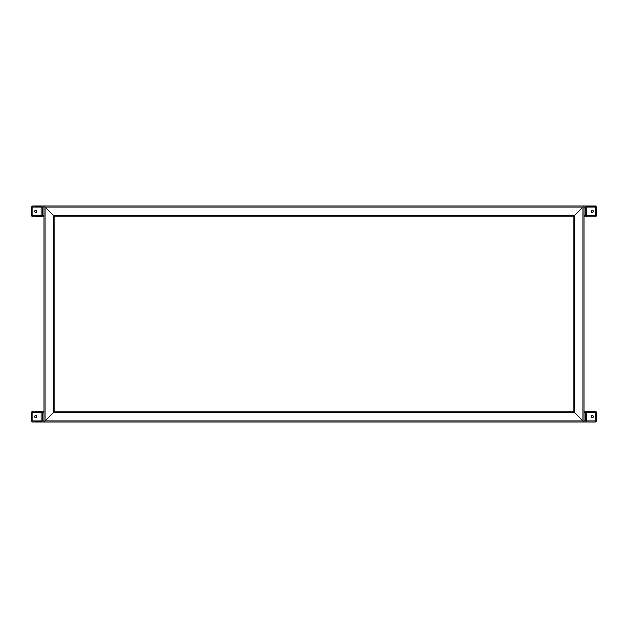 <?xml version="1.0" encoding="UTF-8"?>
<svg xmlns="http://www.w3.org/2000/svg" width="628" height="628" viewBox="0 0 628 628"><rect width="100%" height="100%" fill="white"/><g stroke="black" fill="none" stroke-linecap="round" stroke-linejoin="round"><path stroke-width="0.94" d="M35.718 417.683A1.083 1.083 0 0 0 36.801 416.6A1.083 1.083 0 0 0 35.718 415.516A1.083 1.083 0 0 0 34.642 416.6A1.083 1.083 0 0 0 35.718 417.683M41.118 422L32.483 422L31.4 420.917L31.4 412.282L32.483 411.199L43.999 411.199L41.118 411.199L42.202 412.282L42.202 420.917L41.118 422L43.999 422L54.801 411.199L43.999 422L43.999 206L45.083 207.083L43.999 206L32.483 206L31.4 207.083L31.4 215.718L32.483 216.801L43.999 216.801L32.483 216.801M32.483 422L584.001 422L573.199 411.199L584.001 422L584.001 206L582.917 207.083L584.001 206L41.118 206L42.202 207.083L42.202 215.718L41.118 216.801M41.118 411.199L32.483 411.199M32.122 412.282L41.118 411.921L41.118 421.278L32.122 420.917L32.122 412.282L41.479 412.282M573.199 216.801L582.917 207.083L573.199 216.801L54.801 216.801L45.083 207.083L54.801 216.801L54.801 411.199L573.199 411.199L573.199 216.801M574.282 412.282L53.718 412.282L53.718 215.718L574.282 215.718L574.282 412.282M592.283 210.317A1.083 1.083 0 0 0 591.199 211.401A1.083 1.083 0 0 0 592.283 212.484A1.083 1.083 0 0 0 593.358 211.401A1.083 1.083 0 0 0 592.283 210.317M596.6 215.718L595.517 216.801L584.001 216.801L586.882 216.801L585.798 215.718L585.798 207.083L586.882 206L584.001 206L595.517 206L596.6 207.083L596.6 215.718M586.882 206L595.517 206M586.882 216.801L595.517 216.801M595.878 215.718L586.521 215.718L586.882 206.722L595.517 206.722L595.878 215.718L586.521 215.718M35.718 212.484A1.083 1.083 0 0 0 36.801 211.401A1.083 1.083 0 0 0 35.718 210.317A1.083 1.083 0 0 0 34.642 211.401A1.083 1.083 0 0 0 35.718 212.484M41.118 206L32.483 206M32.122 207.083L41.118 206.722L41.118 216.079L32.122 215.718L32.122 207.083L41.479 207.083M592.283 415.516A1.083 1.083 0 0 0 591.199 416.6A1.083 1.083 0 0 0 592.283 417.683A1.083 1.083 0 0 0 593.358 416.6A1.083 1.083 0 0 0 592.283 415.516M596.6 420.917L595.517 422L584.001 422L586.882 422L585.798 420.917L585.798 412.282L586.882 411.199L584.001 411.199L595.517 411.199L596.6 412.282L596.6 420.917M586.882 411.199L595.517 411.199M586.882 422L595.517 422M595.878 420.917L586.521 420.917L586.882 411.921L595.517 411.921L595.878 420.917L586.521 420.917M42.202 420.917L43.999 420.917M42.202 412.282L43.999 412.282M32.122 420.917L41.479 420.917M582.917 207.083L582.917 420.917L45.083 420.917L45.083 207.083L582.917 207.083M585.798 207.083L584.001 207.083M585.798 215.718L584.001 215.718M595.878 207.083L586.521 207.083M42.202 215.718L43.999 215.718M42.202 207.083L43.999 207.083M32.122 215.718L41.479 215.718M585.798 412.282L584.001 412.282M585.798 420.917L584.001 420.917M595.878 412.282L586.521 412.282"/></g></svg>
